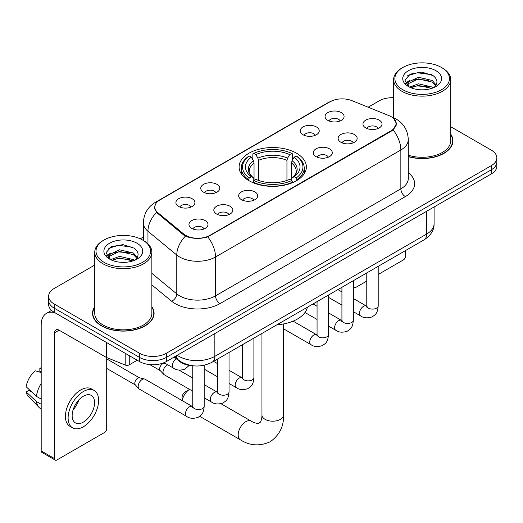 <?xml version="1.0" encoding="UTF-8"?>
<svg xmlns="http://www.w3.org/2000/svg" width="523" height="523" viewBox="0 0 523 523"><rect width="100%" height="100%" fill="white"/><g stroke="black" fill="none" stroke-linecap="round" stroke-linejoin="round"><path stroke-width="0.78" d="M296.521 153.232A33.635 19.416 0 0 0 259.866 149.022A33.635 19.416 0 0 0 239.103 166.961A33.635 19.416 0 0 0 248.955 180.69A33.635 19.416 0 0 0 285.61 184.9A33.635 19.416 0 0 0 306.373 166.961A33.635 19.416 0 0 0 296.521 153.232M302.98 134.731A9.519 5.498 180 0 1 301.091 133.175A9.519 5.498 180 0 1 304.249 126.35A9.519 5.498 180 0 1 316.448 126.958A9.519 5.498 180 0 1 318.337 133.175A9.519 5.498 180 0 1 302.98 134.731M315.284 135.3A5.714 3.295 0 0 0 313.754 133.698A5.714 3.295 0 0 0 308.125 132.862A5.714 3.295 0 0 0 304.144 135.3M203.545 192.144A9.519 5.498 180 0 1 201.656 190.588A9.519 5.498 180 0 1 204.807 183.756A9.519 5.498 180 0 1 217.006 184.371A9.519 5.498 180 0 1 218.895 190.588A9.519 5.498 180 0 1 203.545 192.144M215.849 192.712A5.714 3.295 0 0 0 214.312 191.111A5.714 3.295 0 0 0 208.684 190.274A5.714 3.295 0 0 0 204.702 192.712M178.683 206.5A9.519 5.498 180 0 1 176.794 204.944A9.519 5.498 180 0 1 179.945 198.112A9.519 5.498 180 0 1 192.144 198.727A9.519 5.498 180 0 1 194.033 204.944A9.519 5.498 180 0 1 178.683 206.5M190.987 207.069A5.714 3.295 0 0 0 189.45 205.461A5.714 3.295 0 0 0 183.828 204.624A5.714 3.295 0 0 0 179.84 207.069M327.843 120.382A9.519 5.498 180 0 1 325.953 118.826A9.519 5.498 180 0 1 329.104 111.994A9.519 5.498 180 0 1 341.303 112.608A9.519 5.498 180 0 1 343.193 118.826A9.519 5.498 180 0 1 327.843 120.382M340.146 120.95A5.714 3.295 0 0 0 338.61 119.342A5.714 3.295 0 0 0 332.988 118.505A5.714 3.295 0 0 0 329 120.95M340.904 142.269A9.519 5.498 180 0 1 339.015 140.72A9.519 5.498 180 0 1 342.166 133.888A9.519 5.498 180 0 1 354.365 134.503A9.519 5.498 180 0 1 356.255 140.72A9.519 5.498 180 0 1 340.904 142.269M353.202 142.844A5.714 3.295 0 0 0 351.672 141.236A5.714 3.295 0 0 0 346.043 140.399A5.714 3.295 0 0 0 342.062 142.844M316.042 156.625A9.519 5.498 180 0 1 314.153 155.07A9.519 5.498 180 0 1 317.304 148.238A9.519 5.498 180 0 1 329.503 148.852A9.519 5.498 180 0 1 331.392 155.07A9.519 5.498 180 0 1 316.042 156.625M328.346 157.194A5.714 3.295 0 0 0 326.81 155.586A5.714 3.295 0 0 0 321.187 154.756A5.714 3.295 0 0 0 317.2 157.194M241.463 199.681A9.519 5.498 180 0 1 239.573 198.132A9.519 5.498 180 0 1 242.724 191.3A9.519 5.498 180 0 1 254.923 191.908A9.519 5.498 180 0 1 256.813 198.132A9.519 5.498 180 0 1 241.463 199.681M253.766 200.25A5.714 3.295 0 0 0 252.23 198.648A5.714 3.295 0 0 0 246.601 197.812A5.714 3.295 0 0 0 242.62 200.25M216.6 214.038A9.519 5.498 180 0 1 214.711 212.482A9.519 5.498 180 0 1 217.862 205.65A9.519 5.498 180 0 1 230.061 206.265A9.519 5.498 180 0 1 231.951 212.482A9.519 5.498 180 0 1 216.6 214.038M228.904 214.607A5.714 3.295 0 0 0 227.368 212.998A5.714 3.295 0 0 0 221.745 212.161A5.714 3.295 0 0 0 217.758 214.607M191.738 228.388A9.519 5.498 180 0 1 189.849 226.832A9.519 5.498 180 0 1 193.007 220.006A9.519 5.498 180 0 1 205.206 220.614A9.519 5.498 180 0 1 207.095 226.832A9.519 5.498 180 0 1 191.738 228.388M204.042 228.956A5.714 3.295 0 0 0 202.512 227.355A5.714 3.295 0 0 0 196.883 226.518A5.714 3.295 0 0 0 192.902 228.956M365.76 127.919A9.519 5.498 180 0 1 363.871 126.363A9.519 5.498 180 0 1 367.028 119.532A9.519 5.498 180 0 1 379.221 120.146A9.519 5.498 180 0 1 381.11 126.363A9.519 5.498 180 0 1 365.76 127.919M378.064 128.488A5.714 3.295 0 0 0 376.534 126.88A5.714 3.295 0 0 0 370.905 126.05A5.714 3.295 0 0 0 366.924 128.488M388.916 115.59A17.135 9.891 180 0 1 391.204 116.701A17.135 9.891 180 0 1 396.225 123.696A17.135 9.891 180 0 1 391.204 130.691L209.913 235.357A17.135 9.891 180 0 1 183.763 234.036L157.887 212.704A17.135 9.891 180 0 1 154.788 207.03A17.135 9.891 180 0 1 159.809 200.034L330.026 101.763A17.135 9.891 180 0 1 351.966 100.658L388.916 115.59M194.275 365.904A19.037 10.99 180 0 1 179.297 361.223L174.198 357.019M94.748 306.713A30.779 17.769 0 0 0 92.532 313.342A30.779 17.769 0 0 0 101.547 325.907A30.779 17.769 0 0 0 135.084 329.758A30.779 17.769 0 0 0 154.089 313.342A30.779 17.769 0 0 0 151.866 306.713M92.846 314.944A30.779 17.769 0 0 0 92.741 315.415M393.767 118.597L396.447 123.591L393.093 129.867L391.426 131.07L207.762 236.867C200.969 238.913 194.177 238.913 187.384 236.867L183.54 234.919L156.514 212.416L154.566 207.474L155.442 204.323M94.748 265.056L54.202 288.467A19.037 10.99 0 0 0 48.626 296.24L48.626 304.53A19.037 10.99 0 0 0 54.202 312.303L139.464 361.53L139.464 357.386A19.037 10.99 0 0 0 166.386 357.386L491.274 169.812A19.037 10.99 0 0 0 496.85 162.038A19.037 10.99 0 0 1 491.274 169.812L166.386 357.386A19.037 10.99 0 0 1 139.464 357.386L54.202 308.158L139.464 357.386L139.464 353.241A19.037 10.99 0 0 0 166.386 353.241L491.274 165.667A19.037 10.99 0 0 0 496.85 157.894A19.037 10.99 0 0 0 491.274 150.121L450.728 126.71M48.626 300.385A19.037 10.99 0 0 0 54.202 308.158A19.037 10.99 0 0 1 48.626 300.385M408.286 156.658A30.779 17.769 0 0 0 452.944 140.798A30.779 17.769 0 0 0 450.728 134.169M393.61 97.696A19.037 10.99 0 0 0 379.09 100.9L368.166 107.202M143.361 236.997L140.229 238.802M48.626 296.24A19.037 10.99 0 0 0 54.202 304.013L139.464 353.241M153.88 315.415A30.779 17.769 0 0 0 153.769 314.944M452.735 142.871A30.779 17.769 0 0 0 452.63 142.393M139.464 361.53A19.037 10.99 0 0 0 166.386 361.53L491.274 173.956A19.037 10.99 0 0 0 496.85 166.183L496.85 157.894M353.345 286.042L353.509 286.14A3.171 1.831 120 0 0 354.169 287.591A3.171 1.831 120 0 0 355.758 287.434L366.78 281.067M378.207 274.477L403.318 259.977A3.171 1.831 120 0 0 405.567 256.087L405.567 250.537M353.509 286.14L353.509 280.59M402.873 89.76A27.288 15.755 0 0 0 441.464 89.76A27.288 15.755 0 0 0 441.464 67.474L442.36 67.997A28.556 16.488 0 0 1 450.728 79.653A28.556 16.488 0 0 1 433.096 94.885A28.556 16.488 0 0 1 401.978 91.309A28.556 16.488 0 0 1 393.61 79.653A28.556 16.488 0 0 1 401.978 67.997L402.873 67.474A27.288 15.755 0 0 0 402.873 89.76M408.286 155.207A28.556 16.488 0 0 0 450.728 140.798L450.728 79.653M408.286 156.449A30.458 17.586 0 0 0 452.63 140.798A30.458 17.586 0 0 0 450.728 134.679M409.489 87.093L418.459 83.837L432.312 87.073L433.292 87.805M410.83 87.72L418.459 85.484L431.756 88.367M409.221 86.975L407.829 83.889L408.313 82.013L418.459 77.254L432.312 80.496L436.117 84.994M407.862 86.066L407.829 83.889M407.92 84.713L408.313 83.66L418.459 78.901L432.312 82.137L435.679 85.68M433.9 87.55A14.343 8.283 0 0 0 434.508 87.008C438.169 83.02 437.686 79.228 433.064 75.626L421.839 72.102L410.267 74.116L404.894 80.071L408.378 86.452M435.901 70.69A19.416 11.212 0 0 0 408.476 70.664A19.416 11.212 0 0 0 408.352 86.498A19.416 11.212 0 0 0 408.437 86.543A19.416 11.212 0 0 0 435.986 86.498A19.416 11.212 0 0 0 435.901 70.69M435.731 86.641L437.123 85.687M442.36 67.997L441.464 67.474A27.288 15.755 0 0 0 402.873 67.474M407.607 75.75L417.328 72.769L431.455 74.652M405.737 83.758L408.385 81.882M412.765 80.176L417.328 79.346L428.755 80.326M412.765 86.753L417.328 85.929L428.755 86.91M405.436 83.229L409.489 80.509M182.096 400.585L182.096 397.336A4.446 2.563 -60 0 1 185.234 391.897L189.574 389.393A10.787 6.23 120 0 0 182.246 400.677M248.353 180.337L249.255 177.931A30.21 17.442 0 0 1 249.255 155.991L251.328 157.194A27.288 15.755 0 0 0 251.328 176.728L253.38 177.898L254.041 180.343M254.041 179.35L254.041 162.941L253.38 160.724L251.328 157.194M252.838 159.79L252.838 153.919L253.74 153.402A30.21 17.442 0 0 1 291.736 153.402L289.657 154.599A27.288 15.755 0 0 0 255.819 154.599L257.865 158.136L258.532 160.352L258.532 180.415M286.944 180.415L286.944 160.352L287.611 158.136L289.657 154.599M276.935 324.796A34.904 20.149 0 0 0 307.387 307.217M252.838 182.076A31.478 18.174 0 0 0 292.638 182.076L291.736 180.52A30.21 17.442 0 0 1 253.74 180.52L252.838 182.619M292.638 182.619L292.638 182.076M249.255 155.991L248.353 156.508A31.478 18.174 0 0 0 241.26 168.001A31.478 18.174 0 0 0 248.353 179.487M291.736 153.402L292.638 153.919L292.638 159.79M253.74 180.52L255.819 179.324A27.288 15.755 0 0 0 289.657 179.324L291.736 180.52M251.328 176.728L249.255 177.931M255.819 154.599L253.74 153.402M253.38 160.724A24.411 14.095 0 0 0 253.38 177.898L253.498 177.97C250.027 174.617 248.615 172.342 249.255 171.145A23.483 13.559 0 0 1 254.041 162.941M297.123 179.487A31.478 18.174 0 0 0 304.216 168.001A31.478 18.174 0 0 0 297.123 156.508L296.221 155.991A30.21 17.442 0 0 1 296.221 177.931L297.123 180.337M296.221 177.931L294.148 176.728A27.288 15.755 0 0 0 294.148 157.194L296.221 155.991M294.148 157.194L292.096 160.724L291.435 162.941L291.435 179.35L292.096 177.898L294.148 176.728M291.435 162.941A23.483 13.559 0 0 1 296.221 171.145C296.855 172.348 295.443 174.63 291.978 177.97L292.096 177.898A24.411 14.095 0 0 0 292.096 160.724M291.435 180.343L291.435 179.35M192.758 391.23L164.202 374.743A5.714 3.295 -60 0 1 163.745 374.37A5.714 3.295 -60 0 1 163.019 372.128A5.714 3.295 -60 0 1 167.059 365.132A5.714 3.295 -60 0 1 167.733 364.812M163.745 374.37L160.175 370.513A4.125 2.38 -60 0 1 159.659 368.892A4.125 2.38 -60 0 1 162.575 363.838A4.125 2.38 -60 0 1 164.242 363.478L166.19 363.916M204.186 365.224L204.186 406.273C203.532 414.327 201.211 415.19 198.021 417.387C193.307 418.845 189.509 418.518 186.639 416.4L139.347 389.092A5.714 3.295 -60 0 1 138.883 388.726A5.714 3.295 -60 0 1 138.164 386.477A5.714 3.295 -60 0 1 142.197 379.482A5.714 3.295 -60 0 1 144.505 378.992A5.714 3.295 -60 0 1 145.054 379.201L192.745 406.717M138.883 388.726L135.32 384.863A4.125 2.38 -60 0 1 134.797 383.241A4.125 2.38 -60 0 1 137.712 378.188A4.125 2.38 -60 0 1 139.38 377.828L144.505 378.992M129.253 355.633L129.253 364.832L137.222 360.236M55.15 312.852A25.385 14.657 -120 0 0 46.449 313.382A25.385 14.657 -120 0 0 41.186 324.999L41.186 450.911L54.654 458.684L54.654 332.772A6.348 3.661 60 0 1 55.968 329.869A6.348 3.661 60 0 1 59.138 330.183L106.058 357.274L106.058 342.245M54.654 458.684A3.171 1.831 120 0 0 55.307 460.135L41.847 452.369A3.171 1.831 -60 0 1 41.186 450.911M55.307 460.135A3.171 1.831 120 0 0 56.896 459.979L104.463 432.521A3.171 1.831 120 0 0 106.705 428.631L106.705 357.569M129.253 364.832A3.171 1.831 180 0 1 125.193 365.041L106.483 357.477A3.171 1.831 180 0 1 106.058 357.274M83.373 422.1A15.867 9.159 120 0 0 93.735 408.123A15.867 9.159 120 0 0 91.303 395.408A15.867 9.159 120 0 0 83.373 396.199A15.867 9.159 120 0 0 73.004 410.176A15.867 9.159 120 0 0 75.436 422.891A15.867 9.159 120 0 0 83.373 422.1M73.122 409.803A15.867 9.159 120 0 0 78.816 399.945M41.186 368.617L39.846 368.205L39.846 371.395L41.186 372.173M94.16 390.465L91.466 388.909A21.574 12.46 120 0 0 80.679 389.975A21.574 12.46 120 0 0 66.584 408.993A21.574 12.46 120 0 0 69.892 426.284L72.579 427.834A21.574 12.46 120 0 0 83.373 426.768A21.574 12.46 120 0 0 97.468 407.75A21.574 12.46 120 0 0 94.16 390.465A21.574 12.46 120 0 0 83.373 391.531A21.574 12.46 120 0 0 69.278 410.548A21.574 12.46 120 0 0 72.579 427.834M41.186 383.451A20.94 12.088 120 0 0 36.427 396.356L26.15 386.745A16.501 9.525 120 0 1 35.355 370.8L41.186 372.566M41.186 399.108L36.427 396.356M31.707 391.949L28.909 390.335L26.15 391.923L36.427 401.54L41.186 404.286M36.427 401.54A20.94 12.088 120 0 0 39.009 407.384A20.94 12.088 120 0 0 40.591 408.633L41.186 408.979M41.186 367.832A16.501 9.525 120 0 0 39.846 368.205M26.15 391.923A16.501 9.525 120 0 0 28.098 396.029L39.009 407.384M104.012 262.304A27.288 15.755 0 0 0 142.602 262.304A27.288 15.755 0 0 0 142.602 240.024L143.505 240.541A28.556 16.488 0 0 1 151.866 252.197A28.556 16.488 0 0 1 134.234 267.43A28.556 16.488 0 0 1 103.116 263.854A28.556 16.488 0 0 1 94.748 252.197A28.556 16.488 0 0 1 103.116 240.541L104.012 240.024A27.288 15.755 0 0 0 104.012 262.304M94.748 252.197L94.748 313.342A28.556 16.488 0 0 0 103.116 324.999A28.556 16.488 0 0 0 134.234 328.575A28.556 16.488 0 0 0 151.866 313.342L151.866 252.197M94.748 307.223A30.458 17.586 0 0 0 92.846 313.342A30.458 17.586 0 0 0 101.769 325.777A30.458 17.586 0 0 0 134.967 329.588A30.458 17.586 0 0 0 153.769 313.342A30.458 17.586 0 0 0 151.866 307.223M110.615 259.643L119.597 256.381L133.45 259.624L134.437 260.349M111.974 260.264L119.597 258.029L132.894 260.912M110.366 259.519L108.967 256.44L109.457 254.557L119.597 249.798L133.45 253.04L137.255 257.538M109.006 258.61L108.967 256.44M109.059 257.257L109.457 256.205L119.597 251.445L133.45 254.688L136.817 258.225M135.039 260.094A14.343 8.283 0 0 0 135.647 259.552C139.308 255.564 138.824 251.772 134.202 248.17L122.983 244.646L111.412 246.66L106.038 252.616L109.523 258.996M137.039 243.234A19.416 11.212 0 0 0 109.621 243.208A19.416 11.212 0 0 0 109.49 259.042A19.416 11.212 0 0 0 109.575 259.088A19.416 11.212 0 0 0 137.124 259.042A19.416 11.212 0 0 0 137.039 243.234M136.869 259.186L138.268 258.231M143.505 240.541L142.602 240.024A27.288 15.755 0 0 0 104.012 240.024M108.751 248.301L118.466 245.313L132.6 247.196M106.875 256.303L109.529 254.426M113.909 252.72L118.466 251.89L129.9 252.871M113.909 259.297L118.466 258.473L129.9 259.454M106.581 255.773L110.628 253.06M157.887 212.704L157.887 213.77M183.763 234.036L183.763 235.095M209.913 235.357L209.913 235.866M391.204 130.691L391.204 131.201M179.297 360.661L179.297 361.223M408.286 172.682A31.733 18.318 180 0 1 405.338 196.628L220.013 303.628A6.348 3.661 60 0 1 215.522 295.855L400.853 188.855A25.385 14.657 0 0 0 408.286 178.493L408.286 139.628A25.385 14.657 180 0 1 400.853 149.99A22.214 12.827 -120 0 0 393.093 129.867M220.013 303.628A31.733 18.318 180 0 1 175.14 303.628A31.733 18.318 180 0 1 171.583 301.183L151.866 284.924M185.436 236.095A22.214 14.853 129.5 0 0 176.781 255.034L176.781 293.893A25.385 14.657 0 0 0 179.624 295.855A25.385 14.657 0 0 0 215.522 295.855L215.522 256.989A25.385 14.657 180 0 1 179.624 256.989A25.385 14.657 180 0 1 176.781 255.034L147.95 231.264A25.385 14.657 180 0 1 143.361 222.857L143.361 240.456M408.286 139.628C407.855 130.502 403.848 123.657 396.251 119.1L393.048 117.538A22.214 10.401 112 0 0 392.1 117.263M207.762 236.867A22.214 12.827 60 0 1 215.522 256.989L400.853 149.99L400.853 188.855A6.348 3.661 60 0 0 405.338 196.628M157.789 201.44A22.214 12.827 -120 0 0 155.396 202.329C147.8 206.886 143.792 213.73 143.361 222.857M155.396 202.329L328.379 102.456A22.214 12.827 60 0 1 330.065 101.743M156.514 212.416A22.214 14.853 129.5 0 0 147.95 231.264L147.95 243.868M166.386 353.241L166.386 361.53M491.274 165.667L491.274 173.956M54.202 304.013L54.202 312.303M151.866 273.352L176.781 293.893A6.348 4.243 -50.5 0 1 171.583 301.183M177.245 355.261A25.385 14.657 0 0 0 178.951 356.346A25.385 14.657 0 0 0 214.848 356.346L426.657 234.062A25.385 14.657 0 0 0 434.09 223.7C434.273 230.002 430.919 235.389 424.029 239.874L212.22 362.158A12.689 7.329 60 0 0 214.848 356.346L214.848 333.55M426.657 211.266L426.657 234.062A12.689 7.329 60 0 1 424.029 239.874M176.218 355.856A12.689 8.492 129.5 0 0 178.428 359.981L174.577 356.804M283.525 323.959L283.525 414.955A10.787 6.23 180 0 1 280.367 419.361A10.787 6.23 180 0 1 265.109 419.361A10.787 6.23 180 0 1 261.951 414.955C262.115 415.739 261.67 420.263 260.297 422.218L258.323 423.362C255.943 423.565 251.811 421.695 251.21 421.159L221 403.717M283.525 414.955C283.989 426.121 279.563 435.044 270.247 441.726C259.807 446.452 249.863 445.825 240.417 439.843A10.787 6.23 -60 0 1 238.769 431.194A10.787 6.23 -60 0 1 245.817 421.688A10.787 6.23 -60 0 1 251.21 421.159M286.944 160.352A23.483 13.559 0 0 0 258.532 160.352M287.611 158.136A24.411 14.095 0 0 0 257.865 158.136M378.207 266.331L378.207 305.805A5.714 3.295 180 0 1 376.272 308.276A5.714 3.295 180 0 1 368.454 308.139A5.714 3.295 180 0 1 366.78 305.805L366.597 307.04L367.107 306.615M378.207 305.805C377.554 313.859 375.233 314.722 372.043 316.918C367.323 318.376 363.531 318.049 360.661 315.931A5.714 3.295 -60 0 1 359.785 311.355A5.714 3.295 -60 0 1 363.518 306.321A5.714 3.295 -60 0 1 363.773 306.184A5.714 3.295 -60 0 1 366.375 306.04L366.767 306.243M353.345 280.681L353.345 320.154A5.714 3.295 180 0 1 351.41 322.632A5.714 3.295 180 0 1 343.591 322.488A5.714 3.295 180 0 1 341.924 320.154L341.735 321.39L342.251 320.965M353.345 320.154C352.698 328.209 350.371 329.072 347.18 331.268C342.467 332.733 338.669 332.399 335.805 330.288A5.714 3.295 -60 0 1 334.929 325.705A5.714 3.295 -60 0 1 338.656 320.677A5.714 3.295 -60 0 1 338.911 320.54A5.714 3.295 -60 0 1 341.512 320.39L341.905 320.599M328.483 295.037L328.483 334.511A5.714 3.295 180 0 1 326.548 336.982A5.714 3.295 180 0 1 318.736 336.838A5.714 3.295 180 0 1 317.062 334.511L316.879 335.74L317.389 335.321M328.483 334.511C327.836 342.565 325.515 343.421 322.325 345.625C317.605 347.082 313.813 346.756 310.943 344.637A5.714 3.295 -60 0 1 310.067 340.061A5.714 3.295 -60 0 1 313.8 335.027A5.714 3.295 -60 0 1 314.048 334.89A5.714 3.295 -60 0 1 316.65 334.746L317.043 334.949M253.903 338.093L253.903 377.567A5.714 3.295 180 0 1 251.968 380.044A5.714 3.295 180 0 1 244.156 379.901A5.714 3.295 180 0 1 242.482 377.567L242.299 378.802L242.809 378.377M253.903 377.567C253.256 385.621 250.935 386.484 247.745 388.681C243.025 390.138 239.233 389.812 236.363 387.693A5.714 3.295 -60 0 1 235.487 383.117A5.714 3.295 -60 0 1 239.22 378.083A5.714 3.295 -60 0 1 239.469 377.946A5.714 3.295 -60 0 1 242.071 377.802L242.463 378.011M229.041 352.45L229.041 391.923A5.714 3.295 180 0 1 227.106 394.394A5.714 3.295 180 0 1 219.294 394.25A5.714 3.295 180 0 1 217.62 391.923L217.437 393.152L217.947 392.734M229.041 391.923C228.394 399.977 226.073 400.834 222.883 403.037C218.163 404.495 214.371 404.168 211.501 402.05A5.714 3.295 -60 0 1 210.625 397.473A5.714 3.295 -60 0 1 214.358 392.44A5.714 3.295 -60 0 1 214.613 392.302A5.714 3.295 -60 0 1 217.215 392.158L217.601 392.361M204.186 406.273A5.714 3.295 180 0 1 202.251 408.744A5.714 3.295 180 0 1 194.432 408.607A5.714 3.295 180 0 1 192.758 406.273L192.575 407.509L193.085 407.084M186.639 416.4A5.714 3.295 -60 0 1 185.763 411.823A5.714 3.295 -60 0 1 189.496 406.789A5.714 3.295 -60 0 1 189.751 406.652A5.714 3.295 -60 0 1 192.353 406.508M164.045 362.681L173.584 368.185A5.714 3.295 -60 0 1 172.668 363.74A5.714 3.295 -60 0 1 176.238 358.7M54.654 332.772L59.138 330.183M106.483 342.487L106.483 357.477M125.193 365.041L125.193 353.286M154.788 207.03L154.788 209.135M396.225 123.696L396.225 125.206M328.379 102.456L334.184 99.998M393.048 117.538L391.668 116.975M212.22 362.158C202.009 367.29 191.797 367.29 181.579 362.158L178.428 359.981M434.09 223.7L434.09 206.971M354.169 287.591L353.345 287.114M452.63 143.341L452.63 140.798M393.61 117.773L393.61 79.653M185.234 391.897L189.574 389.393M240.417 439.843L199.727 416.347M241.26 173.806L241.26 168.001M304.216 173.806L304.216 168.001M261.951 333.452L261.951 414.955M360.661 315.931L353.345 311.708M341.924 305.112L328.483 297.352M366.78 272.928L366.78 305.805M366.375 306.04L353.345 298.515M341.924 291.919L337.897 289.598M335.805 330.288L328.483 326.058M317.062 319.461L304.994 312.499M341.924 287.277L341.924 320.154M341.512 320.39L328.483 312.872M317.062 306.275L313.042 303.955M310.943 344.637L283.525 328.81M317.062 301.634L317.062 334.511M316.65 334.746L293.115 321.155M236.363 387.693L229.041 383.47M217.62 376.874L204.186 369.12M242.482 344.69L242.482 377.567M242.071 377.802L229.041 370.284M217.62 363.688L213.6 361.367M211.501 402.05L204.186 397.826M149.813 364.603L160.326 370.67M217.62 359.04L217.62 391.923M217.215 392.158L204.186 384.634M192.758 378.037L178.977 370.081M163.418 362.929L164.451 363.524M106.705 368.421L135.464 385.026M192.758 365.845L192.758 406.273M106.705 358.896L139.589 377.881M173.584 368.185C176.395 370.297 180.193 370.624 184.965 369.173L189.169 365.4M46.449 313.382L51.581 310.414M153.769 315.885L153.769 313.342M92.846 315.885L92.846 313.342"/></g></svg>
